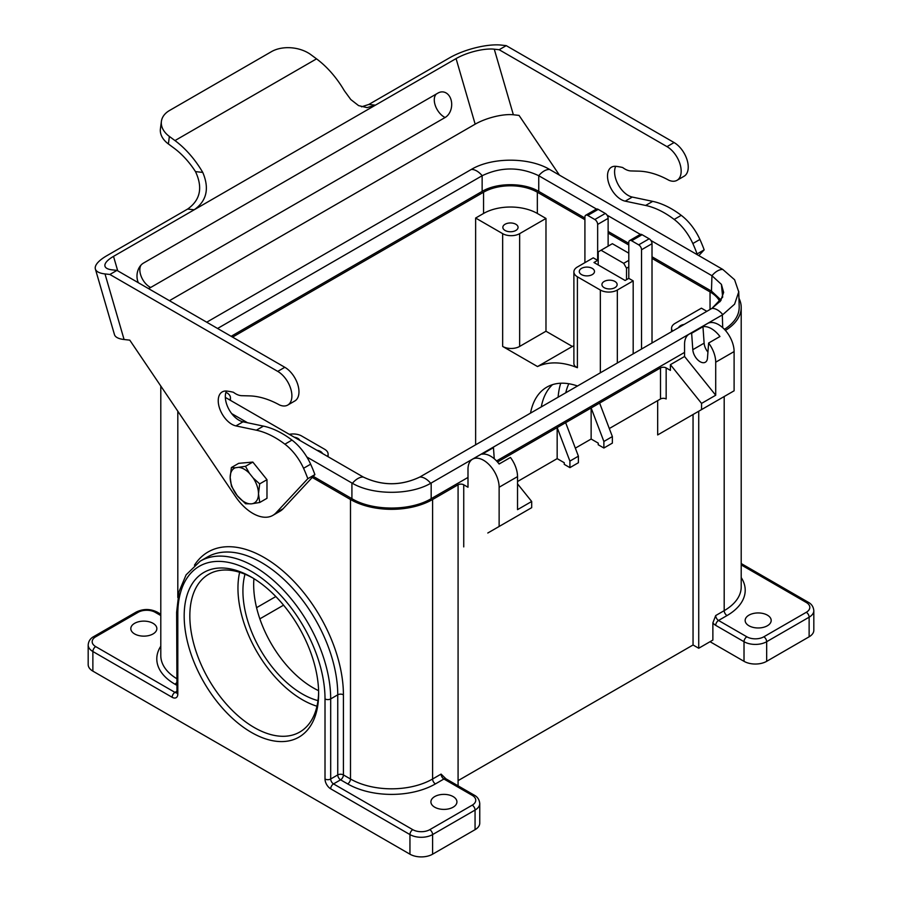 <?xml version="1.0" encoding="UTF-8"?>
<svg xmlns="http://www.w3.org/2000/svg" width="902" height="902" viewBox="0 0 902 902"><rect width="100%" height="100%" fill="white"/><g stroke="black" fill="none" stroke-linecap="round" stroke-linejoin="round"><path stroke-width="1.35" d="M545.981 218.453L519.653 233.652A12.008 6.934 180 0 1 502.662 233.652L475.636 218.036L483.562 213.458A38.031 21.964 0 0 1 537.344 213.458L545.981 218.453L545.981 331.226L519.653 346.436A12.008 6.934 180 0 1 502.662 346.436L537.524 366.55L572.342 346.447A108.105 62.407 60 0 1 573.886 345.77M692.804 349.694L691.642 333.244A22.02 12.718 -120 0 0 689.128 334.146A22.02 12.718 -120 0 0 684.562 344.226L684.562 356.493L715.703 395.234L715.703 362.198A22.02 12.718 -120 0 0 708.622 343.042L707.472 358.162A10.407 6.01 -120 0 1 705.341 362.232A10.407 6.01 -120 0 1 697.607 359.74A10.407 6.01 -120 0 1 692.804 349.694L704.124 343.155A10.407 6.01 -120 0 0 707.935 352.096M708.622 343.042L719.954 336.514A22.02 12.718 -120 0 0 702.962 326.704L704.124 343.155M702.962 326.704L691.642 333.244M545.981 331.226L572.342 346.447M537.344 213.458L537.344 192.216L584.913 219.671M289.317 434.336A12.008 6.934 180 0 1 301.663 436.004L324.596 449.241A12.008 6.934 180 0 1 328.114 454.146A12.008 6.934 180 0 1 327.471 456.367M225.331 397.399L363.247 477.023M711.926 308.394L720.608 300.873L723.652 292.428L721.408 284.401L722.671 297.175L711.949 308.383L419.825 477.034C400.973 485.986 382.121 485.986 363.269 477.034A16.01 9.245 120 0 0 352.411 483.303C372.988 495.299 410.106 495.311 430.682 483.303L722.322 314.933L722.705 327.674M231.149 336.311L482.142 191.393C496.957 182.475 523.949 182.475 538.753 191.393L584.913 218.036M608.128 231.442L628.795 243.371M652.011 256.777L711.464 291.109L711.949 275.719A16.01 9.245 -60 0 1 722.806 269.45L549.589 169.441C529.012 157.106 491.894 157.106 471.318 169.441L206.716 322.206M721.126 300.118L711.464 291.109M652.011 342.985L652.011 258.412L710.043 291.921A38.031 21.964 0 0 1 719.909 301.798M232.558 337.123L483.562 192.216A38.031 21.964 0 0 1 537.344 192.216M584.913 262.662L584.913 217.055A4.003 2.311 60 0 1 585.736 215.228L596.211 209.174A4.003 2.311 60 0 1 598.218 209.377L605.298 213.458A4.003 2.311 60 0 1 608.128 218.363L608.128 233.077L628.795 245.006M585.736 215.228A4.003 2.311 60 0 1 587.743 215.42L594.813 219.513A4.003 2.311 60 0 1 597.654 224.418L597.654 260.374L593.257 257.837L577.404 266.992A12.008 6.934 180 0 0 573.886 271.897L573.886 364.16L574.811 366.111L577.404 367.7A108.105 62.407 60 0 0 537.524 366.55M597.654 260.374L593.967 262.493L625.109 280.477L628.795 278.357L628.795 242.39A4.003 2.311 60 0 1 629.619 240.563A4.003 2.311 60 0 1 631.625 240.755L638.695 244.848A4.003 2.311 60 0 1 641.536 249.753L641.536 349.029M652.011 258.412L652.011 243.698A4.003 2.311 -120 0 0 649.169 238.793L638.695 244.848M689.128 334.146L707.529 323.514A22.02 12.718 -120 0 1 724.498 329.422A22.02 12.718 -120 0 1 734.104 351.577L734.104 390.803L657.671 434.933L657.671 400.612M684.562 356.493L670.412 364.667L701.553 403.408L715.703 395.234M701.553 403.408L701.553 409.598M721.397 284.367L711.949 275.719L650.906 240.473M313.253 476.369L351.915 498.682C372.661 511.175 410.433 511.175 431.179 498.682L467.991 477.44M231.679 413.601L247.554 422.767M306.827 456.987L352.411 483.303M549.589 169.441A16.01 9.245 -60 0 0 538.731 175.71L538.731 175.71C519.879 166.746 501.027 166.746 482.175 175.71A16.01 9.245 -120 0 0 471.318 169.441M294.3 437.211A7.611 4.397 180 0 1 297.84 438.372A7.611 4.397 180 0 1 299.847 440.413M505.075 230.461A7.611 4.397 180 0 1 502.842 227.36A7.611 4.397 180 0 1 507.544 223.301A7.611 4.397 180 0 1 515.831 224.248A7.611 4.397 180 0 1 518.064 227.36A7.611 4.397 180 0 1 513.362 231.419A7.611 4.397 180 0 1 505.075 230.461M581.508 274.591A7.611 4.397 180 0 1 579.287 271.491A7.611 4.397 180 0 1 583.977 267.432A7.611 4.397 180 0 1 592.276 268.379A7.611 4.397 180 0 1 594.497 271.491A7.611 4.397 180 0 1 589.807 275.55A7.611 4.397 180 0 1 581.508 274.591M316.952 450.29A7.611 4.397 180 0 1 320.492 451.451A7.611 4.397 180 0 1 322.488 453.492M614.916 281.458A7.611 4.397 180 0 1 617.148 284.558A7.611 4.397 180 0 1 612.447 288.617A7.611 4.397 180 0 1 604.16 287.67A7.611 4.397 180 0 1 601.927 284.558A7.611 4.397 180 0 1 606.629 280.511A7.611 4.397 180 0 1 614.916 281.458M672.599 331.102A12.008 6.934 180 0 1 671.562 328.283A12.008 6.934 180 0 1 675.079 323.378L701.406 308.18L706.852 311.325M475.636 218.036L475.636 444.821M453.12 796.579A13.011 7.509 180 0 1 456.931 801.889A13.011 7.509 180 0 1 448.903 808.823A13.011 7.509 180 0 1 434.719 807.2A13.011 7.509 180 0 1 430.908 801.889A13.011 7.509 180 0 1 438.947 794.944A13.011 7.509 180 0 1 453.12 796.579M134.624 633.937A13.011 7.509 0 0 0 148.807 635.572A13.011 7.509 0 0 0 156.847 628.626A13.011 7.509 0 0 0 153.036 623.316A13.011 7.509 0 0 0 138.852 621.692A13.011 7.509 0 0 0 130.813 628.626A13.011 7.509 0 0 0 134.624 633.937M767.376 615.141A13.011 7.509 0 0 0 753.193 613.518A13.011 7.509 0 0 0 745.153 620.463A13.011 7.509 0 0 0 748.964 625.774A13.011 7.509 0 0 0 763.148 627.397A13.011 7.509 0 0 0 771.187 620.463A13.011 7.509 0 0 0 767.376 615.141M633.181 353.855L633.181 280.883L628.795 278.357M649.169 238.793L642.1 234.712A4.003 2.311 -120 0 0 640.093 234.509L629.619 240.563M608.128 246.156L608.128 233.077M710.043 641.705L744.015 661.324A16.01 9.245 0 0 0 766.666 661.324L809.128 636.801A16.01 9.245 0 0 0 813.818 630.261L813.818 610.654C813.435 606.798 811.597 604.002 808.305 602.277L741.207 563.536M458.081 780.636L693.052 644.975L698.723 648.245L712.873 640.07L712.873 622.854L715.703 615.559L724.193 610.654A4.003 2.311 -120 0 0 727.035 615.559A62.058 35.832 180 0 0 741.207 577.562M633.181 280.883L617.329 290.038A12.008 6.934 180 0 1 600.337 290.038L577.404 276.801A12.008 6.934 180 0 1 573.886 271.897M225.94 392.28L226.921 392.855A12.008 6.934 180 0 1 230.438 397.748A12.008 6.934 180 0 1 229.807 399.981M738.93 298.167A58.055 33.521 180 0 1 741.207 307.447A58.055 33.521 180 0 1 725.411 330.425M598.218 264.951L598.218 251.872L612.368 243.698L628.795 253.18M441.089 774.096L445.926 778.809A4.003 2.311 -60 0 0 443.919 779.001A4.003 2.311 60 0 1 441.089 774.096L432.599 779.001A4.003 2.311 -120 0 0 435.429 783.906A62.058 35.832 180 0 1 347.665 783.906A4.003 2.311 -60 0 0 350.495 779.001A58.055 33.521 180 0 0 432.599 779.001L432.599 499.505A58.055 33.521 180 0 1 350.495 499.505L312.261 477.429M176.612 692.713A4.003 2.311 60 0 1 174.965 692.375L95.702 646.61A12.008 6.934 0 0 1 95.702 636.801A4.003 2.311 -120 0 0 93.695 636.609C90.358 638.379 88.52 641.175 88.182 644.975L88.182 664.594A16.01 9.245 0 0 0 92.872 671.133L409.948 854.194A16.01 9.245 0 0 0 432.599 854.194L475.061 829.671A16.01 9.245 0 0 0 479.751 823.131L479.751 803.524C479.368 799.668 477.53 796.872 474.238 795.147L445.926 778.809M496.551 460.945L684.562 352.4M603.878 448.012L598.218 444.742L598.218 443.107L591.137 439.026L591.137 407.963L603.878 441.473L603.878 448.012L612.368 443.107L612.368 436.568L599.627 403.07L497.521 462.016M184.177 615.965A95.093 54.898 -120 0 0 251.41 732.424A95.093 54.898 -120 0 0 318.643 693.604A95.093 54.898 -120 0 0 251.41 577.145A95.093 54.898 -120 0 0 184.177 615.965M711.949 308.383A16.01 9.245 60 0 1 722.806 314.64L734.589 304.166L738.738 291.921L734.6 279.755L722.806 269.45M724.419 329.343C734.307 322.939 739.234 315.452 739.2 306.883L738.727 291.357M670.412 364.667L670.412 370.372L666.161 367.926A4.003 2.311 0 0 0 660.501 367.926L599.627 403.07M517.534 483.867L531.684 501.478L531.684 507.668L499.133 526.475L499.133 487.238A22.02 12.718 -120 0 0 489.515 465.082A22.02 12.718 -120 0 0 472.547 459.186A22.02 12.718 -120 0 0 467.991 469.265L467.991 487.238L463.741 484.791A4.003 2.311 0 0 0 458.081 484.791L432.599 499.505M517.534 481.521L557.165 458.633L557.165 427.582L569.906 461.091L569.906 467.631L564.246 464.361L564.246 462.726L557.165 458.633M363.269 477.034L363.269 477.034C382.121 485.941 400.973 485.941 419.825 477.034A16.01 9.245 60 0 1 430.682 483.303M253.924 578.644A84.078 48.539 -120 0 0 253.676 584.823A84.078 48.539 -120 0 0 318.598 690.673M577.505 386A84.078 48.539 -120 0 0 546.837 387.138A84.078 48.539 -120 0 0 530.523 413.127M603.878 441.473L612.368 436.568M678.597 327.629A7.611 4.397 180 0 1 684.144 324.438M531.684 501.478L517.534 509.641L517.534 476.617A22.02 12.718 -120 0 0 510.453 457.461L499.133 464A22.02 12.718 -120 0 0 482.142 454.191L493.462 447.651A22.02 12.718 -120 0 0 490.947 448.553L472.547 459.186M499.133 526.475L487.802 533.003M698.723 648.245L698.723 411.233L657.671 434.933M498.896 463.684L500.79 463.042M494.251 458.757L493.462 447.651M575.341 448.147L591.137 439.026M666.161 367.926L666.161 398.977A4.003 2.311 0 0 0 660.501 398.977L609.312 428.529M565.655 422.677L578.396 456.187L569.906 461.091M578.396 456.187L578.396 462.726L569.906 467.631M693.052 414.503L693.052 644.975M239.639 572.285A91.079 52.587 -120 0 0 237.959 588.172A91.079 52.587 -120 0 0 316.974 706.221M245.006 574.213A84.078 48.539 -120 0 0 242.92 591.036A84.078 48.539 -120 0 0 317.978 700.617M252.842 577.99A91.079 52.587 -120 0 0 208.7 574.27A91.079 52.587 -120 0 0 189.837 615.965A91.079 52.587 -120 0 0 229.593 707.63A91.079 52.587 -120 0 0 299.78 732.029A91.079 52.587 -120 0 0 318.632 691.935M552.554 384.624A84.078 48.539 -120 0 0 541.279 406.915M239.312 467.428A20.013 11.557 60 0 1 249.358 473.223L253.282 478.116A20.013 11.557 60 0 1 258.491 493.777A20.013 11.557 60 0 1 251.41 503.846A20.013 11.557 60 0 1 237.26 495.672A20.013 11.557 60 0 1 230.179 477.44A20.013 11.557 60 0 1 235.377 467.777L245.479 466.323L252.831 462.072L266.981 479.684L266.981 498.31L259.753 502.482L258.491 493.777L259.686 483.889L253.282 478.116M458.081 785.822L458.081 484.791M560.728 383.226A91.079 52.587 -120 0 0 558.112 397.196M568.801 383.745A82.082 47.389 -120 0 0 565.768 392.776M482.142 191.393L482.142 175.732L217.574 328.475M640.375 234.396L607.023 215.138M596.493 209.061L538.753 175.732L538.753 191.393M235.377 467.777L231.386 467.552L230.179 477.44L231.442 486.144L237.26 495.672L245.592 503.756L251.41 503.846L259.753 502.482M628.795 260.374L623.699 263.316L626.529 268.221L628.795 266.913M626.529 268.221L626.529 279.665M601.048 250.237L623.699 263.316M231.386 467.552L238.669 463.335L252.831 462.072M249.358 473.223L245.479 466.323M259.686 483.889L266.981 479.684M316.534 58.855L174.977 140.577L169.373 136.439A28.03 18.277 -172.5 0 1 161.402 121.353A28.03 18.277 -172.5 0 1 169.565 110.472L271.479 51.639A28.03 18.277 7.5 0 1 310.931 54.706L316.534 58.855A70.063 40.455 60 0 1 344.316 90.685L350.777 99.524L358.59 105.613L367.058 107.62L375.39 105.173L456.074 58.596A28.03 8.941 -16.2 0 1 494.273 49.182L499.156 49.723L667.006 146.643A20.013 11.557 60 0 1 680.085 164.277A20.013 11.557 60 0 1 677.019 180.321A20.013 11.557 60 0 1 668.889 180.265A104.102 60.096 60 0 0 638.774 171.143L631.005 170.94A20.013 11.557 60 0 1 622.673 167.524A98.487 56.86 60 0 0 616.01 166.34A19.213 11.095 60 0 0 611.488 167.174A19.213 11.095 60 0 0 609.493 185.271A19.213 11.095 60 0 0 625.21 201.157L645.64 205.453A88.08 50.85 60 0 1 674.177 219.434A40.038 23.114 60 0 1 692.837 243.54A88.08 50.85 60 0 1 697.088 253.947L696.694 254.375M559.409 175.112L519.045 115.4L513.362 114.768A28.03 8.941 -16.2 0 0 475.162 124.172L169.441 300.682M169.373 136.439L168.392 143.959L173.996 148.108A60.051 34.671 60 0 1 195.486 171.605C202.973 187.548 200.357 200.03 187.639 209.061L106.955 255.638A38.031 12.132 163.8 0 0 95.375 269.033L114.464 334.608A38.031 12.132 163.8 0 0 124.081 339.513L129.775 340.144L235.399 496.404A40.038 23.114 60 0 0 272.844 515.38L279.924 511.287A40.038 23.114 60 0 0 283.104 508.751L314.899 474.599A88.08 50.85 60 0 0 310.638 464.192A40.038 23.114 60 0 0 291.977 440.086A88.08 50.85 60 0 0 263.44 426.116L243.021 421.809A19.213 11.095 60 0 1 228.826 409.181A19.213 11.095 60 0 1 226.436 391.051M174.977 140.577A70.063 40.455 60 0 1 202.758 172.417C209.58 188.484 206.727 200.932 194.201 209.783L113.517 256.371L117.722 270.825M361.544 106.819L368.828 104.452L449.512 57.863A38.031 12.132 -16.2 0 1 501.343 45.1L506.236 45.641L499.156 49.723M168.392 143.959A28.03 18.277 -172.5 0 1 160.421 128.873L161.402 121.353M113.517 256.371A28.03 8.941 163.8 0 0 104.982 266.237A28.03 8.941 163.8 0 0 112.073 269.845L116.967 270.386L109.886 274.467L104.993 273.926A38.031 12.132 163.8 0 1 95.375 269.033M148.255 288.448A13.429 10.091 -83.7 0 0 150.679 287.479L445.114 117.497A14.015 8.095 60 0 1 435.463 105.974A14.015 8.095 60 0 1 436.444 93.955M138.378 282.754A13.429 10.091 -83.7 0 1 143.565 263.046L438 93.053A13.429 10.091 -83.7 0 1 439.545 92.342A13.429 10.091 -83.7 0 1 451.304 100.776A13.429 10.091 -83.7 0 1 445.114 117.497M506.236 45.641L674.087 142.55A20.013 11.557 60 0 1 687.166 160.195A20.013 11.557 60 0 1 684.099 176.228L677.019 180.321M698.824 255.604L704.169 249.865A88.08 50.85 60 0 0 699.907 239.447A40.038 23.114 60 0 0 681.247 215.341A88.08 50.85 60 0 0 652.71 201.371L632.291 197.064A19.213 11.095 60 0 1 618.096 184.436A19.213 11.095 60 0 1 615.705 166.306M704.169 249.865L697.088 253.947M109.886 274.467L277.737 371.387A20.013 11.557 60 0 1 290.816 389.021A20.013 11.557 60 0 1 287.749 405.066A20.013 11.557 60 0 1 279.62 405.009A104.102 60.096 60 0 0 249.504 395.888L241.736 395.685A20.013 11.557 60 0 1 233.404 392.269A98.487 56.86 60 0 0 226.74 391.073A19.213 11.095 60 0 0 222.219 391.919A19.213 11.095 60 0 0 220.212 410.015A19.213 11.095 60 0 0 235.941 425.902L243.021 421.809M235.941 425.902L256.36 430.198A88.08 50.85 60 0 1 284.897 444.179A40.038 23.114 60 0 1 303.557 468.285A88.08 50.85 60 0 1 307.819 478.691L276.023 512.832A40.038 23.114 60 0 1 272.844 515.38M116.967 270.386L284.818 367.294A20.013 11.557 60 0 1 297.897 384.94A20.013 11.557 60 0 1 294.83 400.973L287.749 405.066M307.819 478.691L314.899 474.599M519.653 233.652L519.653 346.436M275.832 596.549L256.574 607.666M283.566 605.163L259.855 618.851M598.218 209.377L587.743 215.42M652.011 243.698L641.536 249.753M734.104 351.577L715.703 362.198M351.915 498.682L351.915 483.021M741.207 307.447L741.207 586.954A58.055 33.521 180 0 1 724.193 610.654L724.193 396.53M483.562 213.458L483.562 192.216M741.207 564.9L806.298 602.48A4.003 2.311 -60 0 1 808.305 602.277M642.1 234.712L631.625 240.755M608.128 218.363L597.654 224.418M502.662 233.652L502.662 346.436M710.043 309.476L710.043 291.921M744.015 661.324L744.015 641.705L715.703 625.357A8.005 4.623 60 0 1 712.873 622.854M617.329 290.038L617.329 363.01M95.702 646.61A4.003 2.311 120 0 0 92.872 651.515L172.135 697.28A8.005 4.623 -120 0 0 177.807 694.01L177.807 613.924A104.102 60.096 60 0 1 251.41 571.417A104.102 60.096 60 0 1 325.013 698.915L325.013 779.001A4.003 2.311 0 0 0 330.684 779.001L337.754 774.919A4.003 2.311 -120 0 0 340.584 779.824A4.003 2.311 120 0 0 343.414 774.919L343.414 694.822A4.003 2.311 0 0 0 337.754 694.822L337.754 774.919A4.003 2.311 180 0 1 343.414 774.919L350.495 779.001L350.495 499.505M172.135 697.28A4.003 2.311 -60 0 1 174.965 692.375L176.634 691.417M809.128 636.801L809.128 617.193L766.666 641.705L766.666 661.324M176.634 682.622A4.003 2.311 -60 0 1 174.965 684.201L176.634 685.159M176.634 678.608A58.055 33.521 180 0 1 160.793 655.596L160.793 386.033M174.965 684.201A62.058 35.832 180 0 1 160.793 646.204M325.013 698.915A4.003 2.311 0 0 0 330.684 698.915L330.684 779.001A4.003 2.311 60 0 0 333.514 783.906L412.778 829.671A4.003 2.311 120 0 0 409.948 834.576L330.684 788.81A4.003 2.311 -60 0 1 333.514 783.906L340.584 779.824L347.665 783.906M435.429 783.906L443.919 779.001L472.231 795.35A4.003 2.311 -60 0 1 474.238 795.147M715.703 625.357A4.003 2.311 -60 0 1 718.533 620.463A4.003 2.311 60 0 1 715.703 615.559M806.298 602.48A12.008 6.934 0 0 1 806.298 612.289A4.003 2.311 60 0 1 809.128 617.193A16.01 9.245 0 0 0 813.818 610.654M160.793 615.547L155.155 612.289A4.003 2.311 -60 0 1 157.151 612.086L160.793 614.194M744.015 641.705A16.01 9.245 0 0 0 766.666 641.705A4.003 2.311 60 0 0 763.836 636.801A12.008 6.934 0 0 1 746.845 636.801A4.003 2.311 120 0 0 744.015 641.705M746.845 636.801L718.533 620.463L727.035 615.559M200.188 561.168L207.268 557.075A108.105 62.407 -120 0 1 290.568 586.041A108.105 62.407 -120 0 1 337.754 694.822L330.684 698.915A108.105 62.407 -120 0 0 283.487 590.122A108.105 62.407 -120 0 0 200.188 561.168L186.105 574.845L179.002 591.735L176.634 612.289L176.972 692.578M177.807 613.924A4.003 2.311 180 0 1 176.634 612.289M177.807 694.01A4.003 2.311 180 0 1 176.634 692.375M412.778 829.671A12.008 6.934 0 0 0 429.769 829.671A4.003 2.311 60 0 1 432.599 834.576L475.061 810.064A16.01 9.245 0 0 0 479.751 803.524M409.948 854.194L409.948 834.576A16.01 9.245 0 0 0 432.599 834.576L432.599 854.194M475.061 829.671L475.061 810.064A4.003 2.311 60 0 0 472.231 805.159L429.769 829.671M92.872 671.133L92.872 651.515A16.01 9.245 0 0 1 88.182 644.975M431.179 498.682L431.179 483.021M325.013 779.001A8.005 4.623 -120 0 0 330.684 788.81M472.231 805.159A12.008 6.934 0 0 0 472.231 795.35M95.702 636.801L138.164 612.289A4.003 2.311 -120 0 0 136.168 612.086L93.695 636.609M605.298 213.458L594.813 219.513M155.155 612.289A12.008 6.934 0 0 0 138.164 612.289M600.337 290.038L600.337 372.819M806.298 612.289L763.836 636.801M177.807 411.188L177.807 597.507M343.414 694.822A112.107 64.718 -120 0 0 283.645 571.586A112.107 64.718 -120 0 0 194.46 565.193M577.404 276.801L577.404 367.7M499.133 487.238L517.534 476.617M463.741 484.791L463.741 546.905M660.501 367.926L660.501 398.977M494.273 49.182L513.362 114.768M202.758 172.417L195.486 171.605M368.828 104.452L375.39 105.173L194.201 209.783L187.639 209.061M104.993 273.926L124.081 339.513M456.074 58.596L475.162 124.172M150.679 287.479A14.015 8.095 60 0 1 141.49 277.117A14.015 8.095 60 0 1 141.028 265.098M674.087 142.55L667.006 146.643M632.291 197.064L625.21 201.157M652.71 201.371L645.64 205.453M681.247 215.341L674.177 219.434M699.907 239.447L692.837 243.54M284.897 444.179L291.977 440.086M303.557 468.285L310.638 464.192M276.023 512.832L283.104 508.751M277.737 371.387L284.818 367.294M256.36 430.198L263.44 426.116M328.114 454.146L328.114 456.739M671.562 328.283L671.562 331.699M230.438 397.748L230.438 400.341M157.151 612.086C150.16 608.67 143.159 608.67 136.168 612.086"/></g></svg>
